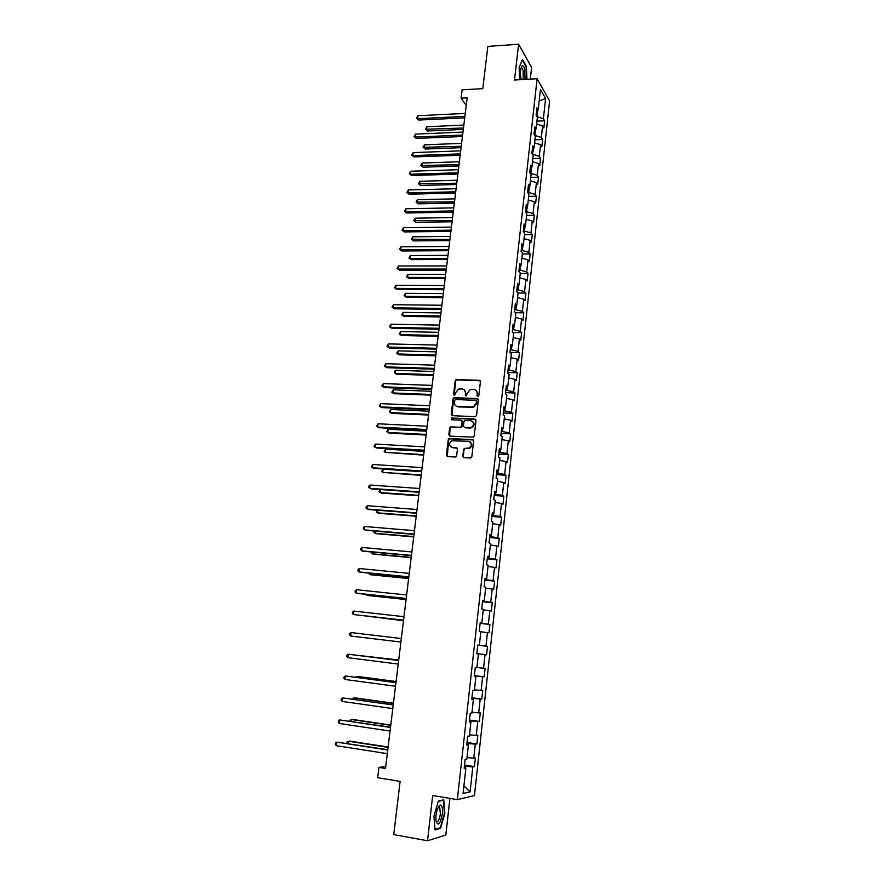 <?xml version="1.0" encoding="UTF-8"?>
<svg xmlns="http://www.w3.org/2000/svg" width="885" height="885" viewBox="0 0 885 885"><rect width="100%" height="100%" fill="white"/><g stroke="black" fill="none" stroke-linecap="round" stroke-linejoin="round"><path stroke-width="1.33" d="M477.834 396.447L478.829 395.562L480.422 381.656L479.305 380.307L456.173 379.565L455.2 380.76L453.562 394.555L454.658 395.451L455.532 392.84L458.596 389.035L461.926 388.902C464.337 389.245 465.521 390.683 465.477 393.228L465.267 395.02L466.384 395.916L467.236 393.294L470.278 389.5L473.674 389.345C476.108 389.688 477.303 391.137 477.258 393.692L477.048 395.484L477.834 396.447M462.822 456.229L463.939 457.645L470.4 458.021L471.838 456.76L473.641 441.029L472.513 439.635L449.071 438.506L448.23 439.657L446.383 455.266L447.489 456.66L455.852 456.992L456.649 455.863L457.423 449.16L456.317 447.755L452.478 447.544C448.861 445.918 448.618 443.662 451.737 440.763L468.364 441.283C471.993 442.843 472.28 445.1 469.249 448.042L464.393 448.374L463.596 449.503L462.822 456.229L463.663 457.589M530.303 79.097L531.608 67.404L518.588 44.25L487.845 46.385L482.801 88.655L462.125 89.816L461.096 98.169L467.158 97.837L385.506 768.457L378.957 767.406L377.685 777.716L400.108 781.4L393.759 834.61L427.521 840.75L445.819 835.064L449.912 798.392M518.588 44.25L514.495 80.026L537.106 78.71L457.335 799.631L432.688 795.515L427.521 840.75M475.134 416.713L476.561 415.452L478.331 399.92L477.214 398.56L453.994 397.708L453.054 398.881L451.228 414.291L452.335 415.662L475.134 416.713M475.997 420.408L474.205 436.04L473.387 437.179L449.923 436.095L448.817 434.712L449.602 428.063L450.465 426.913L460.233 427.278L461.66 426.017L462.169 421.603L461.052 420.231L451.472 419.767L451.317 417.997L474.869 419.025L475.997 420.408M537.106 78.71L549.618 100.912L474.46 795.582L457.335 799.631M464.514 765.071L474.448 766.62L475.4 757.892L473.763 758.124L475.289 744.141L476.904 743.953L477.856 735.28L476.241 735.424L477.756 721.529L479.36 721.441L480.29 712.812L478.697 712.879L480.201 699.073L481.783 699.073L482.712 690.51L481.13 690.477L482.624 676.76L484.206 676.848L485.124 668.341L483.553 668.219L485.035 654.601L486.595 654.778L487.513 646.327L485.965 646.116L487.436 632.598L488.985 632.841L489.892 624.456L488.354 624.168L489.814 610.727L491.352 611.059L492.259 602.718L490.733 602.353L492.182 589.001L493.697 589.421L494.604 581.135L493.089 580.682L494.538 567.418L496.031 567.916L496.927 559.685L495.434 559.154L496.872 545.979L498.355 546.554L499.251 538.379L497.757 537.77L499.184 524.672L500.667 525.336L501.552 517.205L500.08 516.519L501.496 503.51L502.957 504.251L503.83 496.175L502.37 495.412L503.786 482.48L505.235 483.298L506.098 475.278L504.66 474.437L506.054 461.594L507.492 462.479L508.355 454.514L506.928 453.596L508.322 440.83L509.738 441.803L510.601 433.882L509.185 432.887L510.568 420.209L511.972 421.249L512.824 413.383L511.419 412.31L512.791 399.71L514.196 400.828L515.037 393.006L513.654 391.867L515.015 379.355L516.398 380.539L517.238 372.773L515.866 371.556L517.216 359.122L518.588 360.372L519.429 352.65L518.057 351.367L519.406 339.01L520.767 340.338L521.597 332.672L520.247 331.311L521.586 319.031L522.924 320.425L523.754 312.803L522.415 311.376L523.743 299.174L525.082 300.646L525.9 293.068L524.573 291.574L525.889 279.45L527.217 280.976L528.035 273.454L526.719 271.894L528.024 259.836L529.341 261.44L530.148 253.962L528.843 252.325L530.148 240.355L531.454 242.025L532.261 234.58L530.967 232.888L532.261 220.984L533.544 222.721L534.352 215.332L533.069 213.573L534.352 201.747L535.624 203.539L536.432 196.193L535.159 194.368L536.432 182.62L537.704 184.478L538.489 177.177L537.239 175.285L538.511 163.603L539.761 165.528L540.547 158.271L539.297 156.324L540.569 144.709L541.808 146.7L542.593 139.487L541.355 137.474L542.605 125.936L543.844 127.982L544.618 120.814L543.39 118.745L545.602 98.456L540.447 89.396L538.191 109.95L536.918 107.804L536.111 115.116L537.383 117.24L536.1 128.945L534.817 126.854L534.009 134.221L535.292 136.279L533.998 148.06L532.704 146.036L531.885 153.437L533.19 155.439L531.885 167.287L530.58 165.329L529.761 172.774L531.077 174.71L529.761 186.635L528.445 184.744L527.615 192.244L528.942 194.103L527.626 206.105L526.287 204.28L525.458 211.825L526.796 213.628L525.469 225.697L524.119 223.938L523.289 231.527L524.639 233.264L523.301 245.41L521.94 243.718L521.099 251.362L522.46 253.033L521.121 265.257L519.749 263.63L518.909 271.33L520.28 272.923L518.931 285.224L517.548 283.676L516.696 291.419L518.079 292.946L516.718 305.325L515.324 303.843L514.462 311.631L515.866 313.091L514.495 325.547L513.09 324.142L512.227 331.975L513.632 333.357L512.26 345.902L510.833 344.564L509.97 352.462L511.397 353.768L510.003 366.39L508.576 365.129L507.702 373.072L509.14 374.311L507.736 387.01L506.297 385.816L505.412 393.814L506.862 394.976L505.457 407.764L503.996 406.646L503.111 414.7L504.583 415.784L503.167 428.65L501.684 427.61L500.799 435.719L502.282 436.725L500.855 449.68L499.361 448.717L498.465 456.87L499.959 457.799L498.532 470.842L497.027 469.957L496.12 478.166L497.624 479.017L496.186 492.137L494.671 491.341L493.764 499.605L495.279 500.368L493.83 513.577L492.303 512.857L491.385 521.177L492.923 521.862L491.463 535.159L489.914 534.529L488.996 542.903L490.544 543.501L489.073 556.886L487.513 556.333L486.584 564.763L488.144 565.283L486.661 578.768L485.091 578.292L484.161 586.777L485.732 587.22L484.25 600.782L482.657 600.395L481.717 608.935L483.31 609.289L481.805 622.952L480.201 622.653L479.261 631.248L480.865 631.514L479.36 645.265L477.734 645.054L476.783 653.705L478.409 653.882L476.783 653.683M474.448 766.62L472.811 766.897L470.09 791.876L463.065 793.458L465.864 768.047L464.16 768.335L465.145 759.374L466.837 759.131L468.408 744.904L466.716 745.093L467.7 736.198L469.382 736.043L470.931 721.917L469.26 722.016L470.234 713.177L471.904 713.122L473.442 699.084L471.782 699.095L472.756 690.311L474.404 690.344L475.931 676.406L474.294 676.328L475.256 667.611L476.893 667.732L478.409 653.882M467.999 744.794L468.143 743.533L466.915 743.356M467.014 757.593L473.763 758.124M468.143 743.533L475.289 744.141M468.408 744.904L466.793 744.451M470.521 721.817L470.632 720.866L469.404 720.7M469.515 734.838L476.241 735.424M470.632 720.866L477.756 721.529M470.931 721.917L469.315 721.529M473.033 699.006L473.11 698.353L471.882 698.188M471.993 712.237L478.697 712.879M473.11 698.353L480.201 699.073M473.442 699.084L471.827 698.752M475.533 676.339L474.349 675.841M474.46 689.78L481.13 690.477M475.566 675.996L482.624 676.76M475.931 676.406L474.316 676.14M478 653.838L476.794 653.628M476.915 667.478L483.553 668.219M478.011 653.783L485.035 654.601M478.951 645.22L477.734 645.132M478.94 645.276L485.965 646.116M480.843 631.757L487.436 632.598M479.36 645.265L477.734 645.077M481.407 622.918L480.157 623.128M481.363 623.261L488.354 624.168M483.254 609.842L489.814 610.727M481.805 622.952L480.19 622.83M483.841 600.771L483.774 601.391L482.557 601.269M483.774 601.391L490.733 602.353M485.644 588.071L492.182 589.001M484.25 600.782L482.624 600.727M486.263 578.768L486.153 579.675L484.958 579.553M486.153 579.675L493.089 580.682M488.022 566.433L494.538 567.418M486.661 578.768L485.035 578.768M488.664 556.908L488.531 558.092L487.325 557.981M488.531 558.092L495.434 559.154M490.378 544.95L496.872 545.979M489.073 556.886L487.447 556.953M491.053 535.193L490.887 536.653L489.693 536.553M490.887 536.653L497.757 537.77M492.724 523.599L499.184 524.672M491.463 535.159L489.825 535.281M493.421 513.621L493.233 515.358L492.038 515.258M493.233 515.358L500.08 516.519M495.058 502.381L501.496 503.51M493.83 513.577L492.204 513.754M495.777 492.193L495.556 494.195L494.361 494.107M495.556 494.195L502.37 495.412M497.381 481.307L503.786 482.48M496.186 492.137L494.56 492.37M498.122 470.909L497.868 473.165L496.684 473.088M497.868 473.165L504.66 474.437M499.682 460.366L506.054 461.594M498.532 470.842L496.894 471.119M500.445 449.757L500.169 452.279L498.985 452.213M500.169 452.279L506.928 453.596M501.961 439.568L508.322 440.83M500.855 449.68L499.217 450.011M502.757 428.749L502.448 431.526L501.264 431.46M502.448 431.526L509.185 432.887M504.24 418.893L510.568 420.209M503.167 428.65L501.529 429.048M505.047 407.874L504.715 410.894L503.532 410.85M504.715 410.894L511.419 412.31M506.497 398.361L512.791 399.71M505.457 407.764L503.83 408.206M507.326 387.132L506.972 390.407L505.789 390.362M506.972 390.407L513.654 391.867M508.731 377.95L515.015 379.355M507.736 387.01L506.109 387.508M509.594 366.534L509.207 370.052L508.034 370.007M509.207 370.052L515.866 371.556M510.966 357.673L517.216 359.122M510.003 366.39L508.377 366.943M511.851 346.057L511.43 349.818L510.258 349.785M511.43 349.818L518.057 351.367M513.178 337.528L519.406 339.01M512.26 345.902L510.623 346.511M514.085 325.713L513.643 329.718L512.47 329.696M513.643 329.718L520.247 331.311M515.38 317.505L521.586 319.031M514.495 325.547L512.857 326.2M516.309 305.502L515.844 309.739L514.672 309.728M515.844 309.739L522.415 311.376M517.57 297.603L523.743 299.174M516.718 305.325L515.081 306.022M518.51 285.412L518.024 289.893L516.862 289.882M518.024 289.893L524.573 291.574M519.738 277.835L525.889 279.45M518.931 285.224L517.294 285.977M520.712 265.456L520.192 270.157L519.03 270.157M520.192 270.157L526.719 271.894M521.896 258.188L528.024 259.836M521.121 265.257L519.484 266.064M522.891 245.632L522.349 250.555L521.188 250.566M522.349 250.555L528.843 252.325M524.042 238.662L530.148 240.355M523.301 245.41L521.663 246.262M525.059 225.918L524.495 231.073L523.334 231.085M524.495 231.073L530.967 232.888M526.177 219.259L532.261 220.984M525.469 225.697L523.832 226.593M527.217 206.338L526.619 211.714L525.469 211.736M526.619 211.714L533.069 213.573M528.301 199.966L534.352 201.747M527.626 206.105L525.989 207.046M529.352 186.879L528.732 192.476L527.803 192.499M528.732 192.476L535.159 194.368M530.403 180.805L536.432 182.62M529.761 186.635L528.124 187.62M531.476 167.542L530.834 173.349L530.159 173.371M530.834 173.349L537.239 175.285M532.493 161.756L538.511 163.603M531.885 167.287L530.248 168.316M533.589 148.326L532.493 154.366M532.925 154.344L539.297 156.324M534.573 142.828L540.569 144.709M533.998 148.06L532.361 149.134M535.691 129.232L534.794 135.471M535.005 135.46L541.355 137.474M536.642 124.011L542.605 125.936M536.1 128.945L534.463 130.073M537.781 110.249L537.051 116.687M537.073 116.687L543.39 118.745M539.175 100.978L545.602 98.456M538.191 109.95L536.553 111.123M385.749 766.476L378.957 767.406M461.096 98.169L466.24 105.415M465.455 767.914L465.632 766.355L464.393 766.167M463.906 785.858L470.09 791.876M465.632 766.355L472.811 766.897M465.864 768.047L464.249 767.527M536.963 121.168L544.618 120.814M534.905 139.797L542.593 139.487M532.847 158.537L540.547 158.271M530.779 177.398L538.489 177.177M528.688 196.37L536.432 196.193M526.597 215.453L534.352 215.332M524.484 234.669L532.261 234.58M522.36 253.995L530.148 253.962M520.225 273.443L528.035 273.454M518.068 293.012L525.9 293.068M515.479 312.693L523.754 312.803M512.747 332.495L521.597 332.672M509.97 352.407L519.429 352.65M507.769 372.463L517.238 372.773M505.545 392.641L515.037 393.006M503.299 412.952L512.824 413.383M501.054 433.396L510.601 433.882M449.005 438.54L449.967 438.595M498.786 453.961L508.355 454.514M496.507 474.659L506.098 475.278M494.217 495.5L503.83 496.175M491.905 516.464L501.552 517.205M489.582 537.571L499.251 538.379M487.237 558.811L496.927 559.685M484.88 580.184L494.604 581.135M482.513 601.711L492.259 602.718M480.124 623.372L489.892 624.456M477.723 645.165L487.513 646.327M476.794 653.595L486.595 654.778M474.371 675.598L484.206 676.848M471.937 697.745L481.783 699.073M469.481 720.036L479.36 721.441M467.003 742.482L476.904 743.953M526.984 79.296L526.398 66.342L522.46 59.439L519.152 67.426L519.738 79.716M440.575 828.316L444.856 813.326L443.783 799.797L438.352 801.047L433.938 816.169L435.077 829.909L440.575 828.316L439.38 828.094M477.623 396.403L477.69 394.002L475.986 390.252M464.183 389.765L465.908 393.548L465.842 395.938M480.168 380.738L456.627 379.897L455.642 381.092L454.16 395.473M478.055 398.969L454.436 398.018L453.507 399.19L452.003 415.596M476.384 401.292L475.599 400.341L455.631 399.511L454.636 400.385L454.414 402.277C454.359 404.821 455.543 406.27 457.954 406.635L473.298 406.945L476.163 403.195L476.816 401.602L476.241 400.684M456.262 406.149L457.954 406.635M476.816 401.602L476.595 403.505L473.729 407.255L458.397 406.934M461.848 420.585L462.612 421.891L462.103 426.305L461.251 427.455L450.919 427.201L450.056 428.351L449.624 436.04M475.676 419.401L452.135 418.229L451.317 419.755M469.858 427.754L471.417 427.466C474.581 424.557 474.338 422.3 470.676 420.685L464.813 420.53L463.939 421.691L463.43 426.105L464.548 427.488L471.849 427.754C474.603 425.707 474.814 423.572 472.49 421.371M470.3 428.041L464.99 427.776M470.079 441.892C472.49 444.016 472.369 446.162 469.681 448.308L464.846 448.64L464.039 449.768L463.264 456.483M451.328 447.257L452.478 447.544M457.047 448.075L452.932 447.799M473.276 439.967L449.525 438.783L448.695 439.922L447.246 456.616M463.84 125.084L426.847 126.754L426.481 129.641L427.566 130.991L463.309 129.42M427.566 130.991L425.419 129.243L463.486 128.004M425.419 129.243L426.847 126.754M464.902 116.4L417.587 118.656L417.974 115.725L465.267 113.413M464.725 117.882L418.716 120.061L416.525 118.269L417.974 115.725M418.716 120.061L416.525 118.269M525.037 79.407L524.805 69.661C523.997 66.264 523.035 65.059 521.907 66.032C520.347 68.798 520.037 73.123 520.988 78.997L521.143 79.639M523.101 79.517L523.234 70.855L522.128 68.123L520.955 68.211L522.128 68.123M522.25 59.948L526.055 66.607L526.63 79.318M442.367 813.868C442.832 807.706 442.046 804.797 440 805.151C438.108 806.534 436.781 809.996 435.995 815.528L435.907 820.66C437.953 826.789 440.099 824.521 442.367 813.868M435.94 820.926L436.161 821.335C437.931 822.442 439.347 819.952 440.387 813.857L439.768 807.64L438.031 807.706M438.252 801.401L443.385 800.217L444.425 813.326L440.265 827.84L435.033 829.367M442.566 800.084L443.385 800.217M461.616 143.37L424.534 144.83L424.169 147.729L425.265 149.034L461.096 147.673M425.265 149.034L423.107 147.308L461.262 146.302M423.107 147.308L424.534 144.83M459.381 161.756L422.211 163.006L421.846 165.926L422.941 167.188L458.861 166.037M422.941 167.188L420.784 165.484L459.016 164.71M420.784 165.484L422.211 163.006M462.623 135.073L415.209 137.064L415.596 134.111L462.988 132.075M462.446 136.511L416.348 138.425L414.147 136.655L415.596 134.111M416.348 138.425L414.147 136.655M460.333 153.868L412.808 155.583L413.195 152.607L460.709 150.848M460.167 155.251L413.959 156.899L411.746 155.141L413.195 152.607M413.959 156.899L411.746 155.141M457.125 180.252L419.877 181.292L419.501 184.224L420.618 185.452L456.605 184.5M420.618 185.452L418.439 183.759L456.76 183.228M418.439 183.759L419.877 181.292M454.857 198.859L417.532 199.678L417.156 202.643L418.273 203.827L454.348 203.074M418.273 203.827L416.094 202.134L454.492 201.857M416.094 202.134L417.532 199.678M452.578 217.577L415.165 218.186L414.788 221.161L415.917 222.301L452.069 221.77M415.917 222.301L413.726 220.63L452.213 220.597M413.726 220.63L415.165 218.186M458.032 172.774L410.408 174.212L410.795 171.214L458.408 169.732M457.877 174.102L411.558 175.484L409.335 173.737L410.795 171.214M411.558 175.484L409.335 173.737M455.72 191.791L407.974 192.952L408.361 189.943L456.096 188.737M455.565 193.074L409.147 194.18L406.912 192.454L408.361 189.943M409.147 194.18L406.912 192.454M453.385 210.929L405.54 211.803L405.927 208.772L453.762 207.864M453.242 212.168L406.713 212.997L404.467 211.283L405.927 208.772M406.713 212.997L404.467 211.283M450.288 236.417L412.786 236.793L412.41 239.791L413.549 240.897L449.779 240.576M413.549 240.897L411.348 239.238L449.923 239.448M411.348 239.238L412.786 236.793M451.04 230.189L403.084 230.775L403.471 227.722L451.416 227.102M450.896 231.372L404.268 231.914L402.011 230.222L403.471 227.722M404.268 231.914L402.011 230.222M447.976 255.367L410.397 255.522L410.009 258.531L411.16 259.593L447.478 259.493M411.16 259.593L408.947 257.955L410.009 258.531L447.611 258.409M408.947 257.955L410.397 255.522M448.684 249.57L400.606 249.858L401.005 246.793L449.06 246.461M448.551 250.698L401.801 250.964L399.544 249.282L401.005 246.793M401.801 250.964L399.544 249.282M445.664 274.427L407.985 274.361L407.598 277.392L408.759 278.41L445.155 278.521M408.759 278.41L406.547 276.784L407.598 277.392L445.288 277.492M406.547 276.784L407.985 274.361M446.317 269.073L398.128 269.062L398.527 265.976L446.693 265.931M446.184 270.146L399.334 270.124L397.055 268.454L398.527 265.976M399.334 270.124L397.055 268.454M443.319 293.61L405.562 293.311L405.175 296.364L406.348 297.338L442.832 297.67M406.348 297.338L404.124 295.723L405.175 296.364L442.942 296.696M404.124 295.723L405.562 293.311M443.927 288.687L395.628 288.377L396.026 285.28L444.303 285.534M443.794 289.716L396.845 289.395L394.555 287.747L396.026 285.28M396.845 289.395L394.555 287.747M440.973 312.914L403.129 312.383L402.741 315.447L403.914 316.376L440.487 316.941M403.914 316.376L401.679 314.783L402.741 315.447L440.597 316.011M401.679 314.783L403.129 312.383M441.515 308.434L393.106 307.825L393.515 304.694L441.903 305.259M441.405 309.396L394.334 308.788L392.044 307.161L393.515 304.694M394.334 308.788L392.044 307.161M438.606 332.329L400.684 331.554L400.285 334.641L401.469 335.537L438.119 336.322M401.469 335.537L399.235 333.955L400.285 334.641L438.23 335.448M399.235 333.955L400.684 331.554M439.104 328.302L390.573 327.384L390.982 324.242L439.491 325.105M438.993 329.209L391.812 328.302L389.511 326.687L390.982 324.242M391.812 328.302L389.511 326.687M436.228 351.865L398.217 350.858L397.819 353.967L399.013 354.808L435.752 355.825M399.013 354.808L396.757 353.248L397.819 353.967L435.851 355.007M396.757 353.248L398.217 350.858M436.67 348.292L388.028 347.064L388.438 343.9L437.057 345.084M436.559 349.155L389.278 347.938L386.966 346.345L388.438 343.9M389.278 347.938L386.966 346.345M433.838 371.523L395.739 370.273L395.341 373.393L396.546 374.2L433.362 375.439M395.739 370.273L394.433 371.401L394.279 372.651L395.341 373.393L433.451 374.676M434.214 368.414L385.462 366.866L385.882 363.691L434.612 365.184M434.115 369.211L386.723 367.695L384.4 366.113L385.882 363.691M454.624 397.752L453.95 397.719M431.426 391.303L393.239 389.809L392.84 392.951L394.057 393.703L430.951 395.186M393.239 389.809L391.778 392.177L392.84 392.951L431.039 394.478M431.747 388.659L382.884 386.8L383.305 383.592L432.145 385.406M431.659 389.4L384.156 387.575L381.822 386.015L383.305 383.592M429.004 411.204L390.727 409.467L390.329 412.631L391.546 413.328L428.539 415.054M390.727 409.467L389.267 411.824L390.329 412.631L428.617 414.401M429.269 409.036L380.296 406.846L380.705 403.626L429.667 405.761M429.181 409.722L381.568 407.587L379.223 406.038L380.705 403.626M426.57 431.227L388.205 429.236L387.796 432.422L389.035 433.086L426.105 435.044M388.205 429.236L386.734 431.581L387.796 432.422L426.172 434.447M426.769 429.546L377.685 427.035L378.094 423.782L427.178 426.249M426.692 430.165L378.968 427.72L376.612 426.183L378.094 423.782M424.114 451.383L385.661 449.137L385.252 452.346L423.649 455.155M385.661 449.137L384.19 451.472L385.252 452.346L423.716 454.624M424.258 450.177L375.052 447.334L375.472 444.071L424.667 446.87M424.192 450.753L376.346 447.976L373.99 446.46L375.472 444.071M421.647 471.661L383.105 469.161L382.696 472.38L421.194 475.4M383.105 469.161L381.634 471.484L382.696 472.38L421.249 474.913M421.736 470.953L372.408 467.767L372.828 464.492L422.134 467.612M421.669 471.462L373.713 468.364L371.346 466.86L372.828 464.492M380.495 489.549L380.119 492.547L381.38 493.067L418.705 495.766M380.251 489.527L379.057 491.617L380.119 492.547L418.76 495.346M419.191 491.861L369.742 488.332L370.173 485.035L419.59 488.498M419.136 492.303L371.069 488.874L368.68 487.392L368.857 486.075L370.173 485.035M377.851 510.258L377.519 512.846L378.802 513.311L416.216 516.265M377.132 510.202L376.468 511.884L377.519 512.846L416.26 515.9M416.625 512.902L367.065 509.03L367.496 505.711L417.034 509.517M416.581 513.278L368.392 509.517L366.003 508.056L366.18 506.729L367.496 505.711M375.185 531.1L374.908 533.257L376.202 533.677L413.704 536.896M374.023 531L373.857 532.272L374.908 533.257L413.738 536.587M414.047 534.075L364.366 529.861L364.808 526.52L414.457 530.668M414.003 534.396L365.715 530.292L363.304 528.854L363.481 527.515L364.808 526.52M372.508 552.074L372.286 553.811L373.592 554.176L411.171 557.65M371.335 551.963L372.286 553.811L411.204 557.406M411.448 555.393L361.655 550.824L362.098 547.461L411.868 551.963M411.414 555.647L363.005 551.2L360.593 549.784L360.77 548.434L362.098 547.461M369.808 573.192L369.642 574.487L370.959 574.796L408.638 578.536M368.636 573.071L369.642 574.487L408.66 578.359M408.837 576.843L358.923 571.92L359.365 568.535L409.257 573.392M408.815 577.042L360.295 572.252L357.861 570.847L358.038 569.486L359.365 568.535M367.098 594.432L366.987 595.295L368.304 595.561L406.071 599.565M366.047 594.322L366.987 595.295L406.082 599.444M406.204 598.437L356.179 593.149L356.622 589.742L406.635 594.974M406.193 598.57L357.551 593.426L355.117 592.043L355.294 590.682L356.622 589.742M364.366 615.816L403.494 620.717M363.868 615.761L403.505 620.662M403.56 620.175L353.414 614.522L353.856 611.092L403.991 616.679M403.56 620.241L353.414 614.522L352.352 613.382L352.529 612.011L353.856 611.092M400.894 642.056L350.626 636.038L351.079 632.576L401.325 638.539M350.626 636.038L349.564 634.855L349.752 633.472L351.079 632.576M398.715 660L359.299 655.531M398.704 660.055L358.801 655.464M398.659 660.475L348.281 654.203L398.648 660.542M347.827 657.688L346.765 656.471L346.953 655.077L348.281 654.203L347.827 657.688L398.217 664.082M396.093 681.538L357.983 676.483L356.622 676.428L356.511 677.313M396.071 681.671L356.622 676.428L355.449 677.169M395.971 682.556L345.46 675.974L395.949 682.689M345.006 679.47L343.944 678.22L344.132 676.826L345.46 675.974L345.006 679.47L395.518 686.251M393.449 703.232L355.261 697.889L353.878 697.889L353.712 699.239M393.427 703.42L353.878 697.889L352.518 699.073M393.261 704.792L342.628 697.889L393.239 704.991M342.163 701.407L341.112 700.123L341.289 698.707L342.628 697.889L342.163 701.407L392.796 708.575M390.794 725.058L352.507 719.428L351.124 719.483L350.891 721.308M390.761 725.313L351.124 719.483L349.697 721.131M390.539 727.16L339.774 719.936L390.506 727.437M339.309 723.487L338.258 722.16L338.435 720.744L339.774 719.936L339.309 723.487L390.064 731.043M388.117 747.028L349.741 741.11L348.347 741.221L348.048 743.522M388.084 747.349L348.347 741.221L347.031 741.995L346.854 743.345M387.796 749.683L336.897 742.139L387.752 750.026M336.433 745.712L335.382 744.351L335.559 742.924L336.897 742.139L336.433 745.712L387.309 753.666M521.033 68.112L521.907 66.032M438.584 807.253L440 805.151M438.197 807.363L439.768 807.64"/></g></svg>
